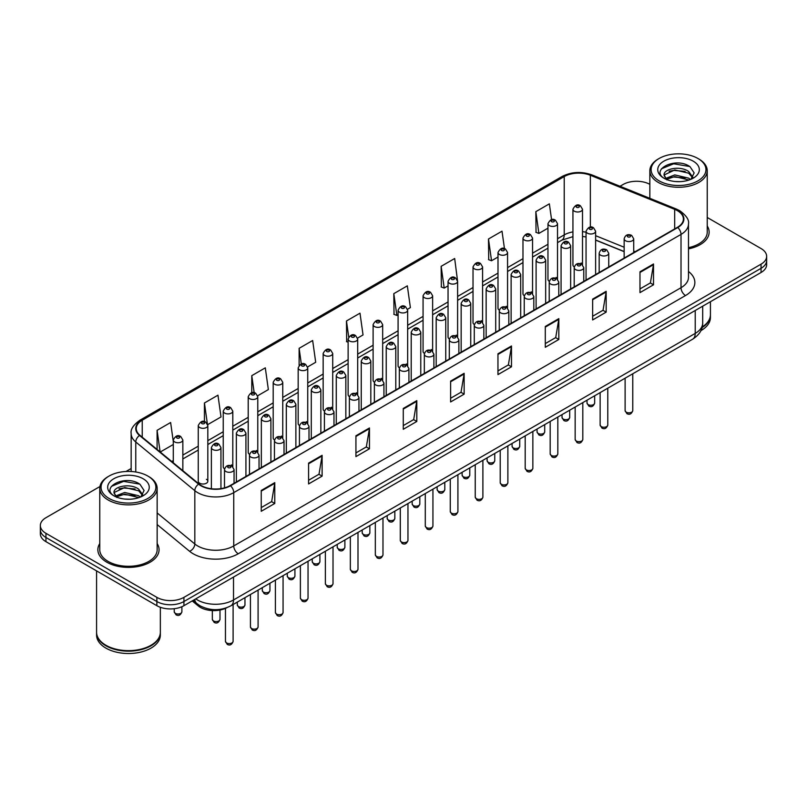<?xml version="1.0" encoding="UTF-8"?>
<svg xmlns="http://www.w3.org/2000/svg" width="807" height="807" viewBox="0 0 807 807"><rect width="100%" height="100%" fill="white"/><g stroke="black" fill="none" stroke-linecap="round" stroke-linejoin="round"><path stroke-width="1.21" d="M556.124 277.416A4.781 2.764 0 0 1 557.516 279.242L557.526 223.66A4.781 2.764 180 0 1 554.57 226.212A4.781 2.764 180 0 1 549.355 225.607A4.781 2.764 180 0 1 547.963 223.66L547.963 279.363A4.781 2.764 0 0 0 549.305 281.29M532.549 293.667L532.549 238.075A4.781 2.764 180 0 1 529.594 240.627A4.781 2.764 180 0 1 524.379 240.032A4.781 2.764 180 0 1 522.976 238.075L522.976 293.788A4.781 2.764 0 0 0 524.328 295.705M506.16 306.257A4.781 2.764 0 0 1 507.563 308.082L507.563 252.5A4.781 2.764 180 0 1 504.617 255.052A4.781 2.764 180 0 1 499.402 254.447A4.781 2.764 180 0 1 498 252.5L498 308.203A4.781 2.764 0 0 0 499.351 310.13M481.184 320.672A4.781 2.764 0 0 1 482.586 322.507L482.586 266.925A4.781 2.764 180 0 1 479.63 269.467A4.781 2.764 180 0 1 474.425 268.872A4.781 2.764 180 0 1 473.023 266.925L473.023 322.629A4.781 2.764 0 0 0 474.365 324.545M456.207 335.097A4.781 2.764 0 0 1 457.599 336.923L457.609 281.34A4.781 2.764 180 0 1 454.654 283.893A4.781 2.764 180 0 1 449.449 283.297A4.781 2.764 180 0 1 448.046 281.34L448.046 337.054A4.781 2.764 0 0 0 449.388 338.97M432.633 351.348L432.633 295.765A4.781 2.764 180 0 1 429.677 298.318A4.781 2.764 180 0 1 424.462 297.712A4.781 2.764 180 0 1 423.07 295.765L423.07 351.469A4.781 2.764 0 0 0 424.411 353.395M406.254 363.937A4.781 2.764 0 0 1 407.646 365.773L407.656 310.181A4.781 2.764 180 0 1 404.7 312.733A4.781 2.764 180 0 1 399.485 312.138A4.781 2.764 180 0 1 398.083 310.181L398.083 365.894A4.781 2.764 0 0 0 399.435 367.81M381.267 378.362A4.781 2.764 0 0 1 382.669 380.188L382.669 324.606A4.781 2.764 180 0 1 379.724 327.158A4.781 2.764 180 0 1 374.509 326.563A4.781 2.764 180 0 1 373.106 324.606L373.106 380.309A4.781 2.764 0 0 0 374.458 382.236M356.291 392.787A4.781 2.764 0 0 1 357.693 394.613L357.693 339.031A4.781 2.764 180 0 1 354.737 341.583A4.781 2.764 180 0 1 349.532 340.978A4.781 2.764 180 0 1 348.13 339.031L348.13 394.734A4.781 2.764 0 0 0 349.471 396.651M332.716 409.038L332.716 353.446A4.781 2.764 180 0 1 329.76 355.998A4.781 2.764 180 0 1 324.555 355.403A4.781 2.764 180 0 1 323.153 353.446L323.153 409.159A4.781 2.764 0 0 0 324.495 411.076M306.337 421.627A4.781 2.764 0 0 1 307.729 423.453L307.739 367.871A4.781 2.764 180 0 1 304.784 370.423A4.781 2.764 180 0 1 299.568 369.818A4.781 2.764 180 0 1 298.176 367.871L298.176 423.574A4.781 2.764 0 0 0 299.518 425.501M281.361 436.042A4.781 2.764 0 0 1 282.753 437.878L282.753 382.296A4.781 2.764 180 0 1 279.807 384.838A4.781 2.764 180 0 1 274.592 384.243A4.781 2.764 180 0 1 273.19 382.296L273.19 437.999A4.781 2.764 0 0 0 274.541 439.916M257.776 452.303L257.776 396.711A4.781 2.764 180 0 1 254.83 399.263A4.781 2.764 180 0 1 249.615 398.668A4.781 2.764 180 0 1 248.213 396.711L248.213 452.424A4.781 2.764 0 0 0 249.565 454.341M231.397 464.893A4.781 2.764 0 0 1 232.799 466.718L232.799 411.136A4.781 2.764 180 0 1 229.844 413.688A4.781 2.764 180 0 1 224.639 413.083A4.781 2.764 180 0 1 223.236 411.136L223.236 466.839A4.781 2.764 0 0 0 224.578 468.766M207.823 481.265L207.823 425.551A4.781 2.764 180 0 1 204.867 428.103A4.781 2.764 180 0 1 199.662 427.508A4.781 2.764 180 0 1 198.26 425.551L198.26 481.265A4.781 2.764 0 0 0 199.662 483.211A4.781 2.764 0 0 0 204.867 483.817A4.781 2.764 0 0 0 207.823 481.265A4.781 2.764 0 0 0 206.421 479.308M582.503 264.827L582.503 209.235A4.781 2.764 180 0 1 579.547 211.787A4.781 2.764 180 0 1 574.342 211.192A4.781 2.764 180 0 1 572.94 209.235L572.94 264.938A4.781 2.764 0 0 0 574.281 266.865M624.154 251.663L595.627 240.123M532.539 293.667A4.781 2.764 0 0 0 531.147 291.831M432.623 351.348A4.781 2.764 0 0 0 431.231 349.522M332.706 409.038A4.781 2.764 0 0 0 331.314 407.202M257.776 452.293A4.781 2.764 0 0 0 256.374 450.467M582.493 264.817A4.781 2.764 0 0 0 581.101 262.991M226.949 607.651A19.126 11.046 180 0 1 198.24 605.906L192.197 600.922M99.765 543.575A30.605 17.673 0 0 0 97.859 549.728A30.605 17.673 0 0 0 106.817 562.217A30.605 17.673 0 0 0 140.176 566.05A30.605 17.673 0 0 0 159.07 549.728A30.605 17.673 0 0 0 157.153 543.575A30.605 17.673 0 0 1 159.07 549.728A30.605 17.673 0 0 1 140.176 566.05A30.605 17.673 0 0 1 106.817 562.217A30.605 17.673 0 0 1 97.859 549.728A30.605 17.673 0 0 1 99.765 543.575M677.406 210.667A20.407 11.782 180 0 1 683.388 219A20.407 11.782 180 0 1 677.406 227.332L230.136 485.562A20.407 11.782 180 0 1 198.996 483.988L139.944 435.296A20.407 11.782 180 0 1 136.252 428.537A20.407 11.782 180 0 1 142.234 420.205L564.224 176.572A20.407 11.782 180 0 1 590.351 175.26L674.682 209.346A20.407 11.782 180 0 1 677.406 210.667M677.769 210.456A20.911 12.075 0 0 0 674.975 209.104L590.643 175.018A20.911 12.075 0 0 0 563.861 176.37L141.871 420.003A20.911 12.075 0 0 0 139.53 435.467L198.572 484.15A20.911 12.075 0 0 0 230.499 485.764L677.769 227.534A20.911 12.075 0 0 0 677.769 210.456M99.927 486.54L45.949 517.711A19.126 11.046 0 0 0 40.35 525.518L40.35 533.851A19.126 11.046 0 0 0 45.949 541.658L156.871 605.694L156.871 601.528A19.126 11.046 0 0 0 183.925 601.528L761.051 268.327A19.126 11.046 0 0 0 766.65 260.52A19.126 11.046 0 0 1 761.051 268.327L183.925 601.528A19.126 11.046 0 0 1 156.871 601.528L45.949 537.492L156.871 601.528L156.871 597.362A19.126 11.046 0 0 0 183.925 597.362L761.051 264.161A19.126 11.046 0 0 0 766.65 256.354A19.126 11.046 0 0 0 761.051 248.546L707.235 217.476M40.35 529.685A19.126 11.046 0 0 0 45.949 537.492A19.126 11.046 0 0 1 40.35 529.685M261.246 490.454L261.246 511.275L274.773 503.467L274.773 482.647L261.246 490.454M261.246 507.583L271.666 501.571L274.723 483.332A5.104 2.946 -120 0 0 274.773 482.647M271.576 501.621L274.773 503.467M308.587 463.117L308.587 483.948L322.114 476.13L322.114 455.309L308.587 463.117M308.587 480.246L319.007 474.234L322.064 456.005A5.104 2.946 -120 0 0 322.114 455.309M318.916 474.284L322.114 476.13M355.927 435.79L355.927 456.611L369.455 448.803L369.455 427.972L355.927 435.79M355.927 452.919L366.348 446.907L369.404 428.668A5.104 2.946 -120 0 0 369.455 427.972M366.257 446.957L369.455 448.803M403.278 408.453L403.278 429.284L416.805 421.466L416.805 400.645L403.278 408.453M403.278 425.582L413.688 419.569L416.745 401.331A5.104 2.946 -120 0 0 416.805 400.645M413.598 419.62L416.805 421.466M639.981 271.788L639.981 292.618L653.509 284.8L653.509 263.98L639.981 271.788M639.981 288.916L650.402 282.904L653.458 264.676A5.104 2.946 -120 0 0 653.509 263.98M650.311 282.954L653.509 284.8M592.641 299.125L592.641 319.945L606.168 312.138L606.168 291.317L592.641 299.125M592.641 316.253L603.061 310.241L606.118 292.003A5.104 2.946 -120 0 0 606.168 291.317M602.97 310.292L606.168 312.138M545.3 326.452L545.3 347.282L558.827 339.475L558.827 318.644L545.3 326.452M545.3 343.58L555.72 337.568L558.777 319.34A5.104 2.946 -120 0 0 558.827 318.644M555.63 337.619L558.827 339.475M497.959 353.789L497.959 374.609L511.487 366.802L511.487 345.981L497.959 353.789M497.959 370.917L508.38 364.905L511.426 346.667A5.104 2.946 -120 0 0 511.487 345.981M508.289 364.956L511.487 366.802M450.619 381.116L450.619 401.947L464.146 394.139L464.146 373.308L450.619 381.116M450.619 398.255L461.039 392.232L464.086 374.004A5.104 2.946 -120 0 0 464.146 373.308M460.948 392.293L464.146 394.139M688.482 248.859A30.605 17.673 0 0 0 709.141 232.144A30.605 17.673 0 0 0 707.235 225.99A30.605 17.673 0 0 1 709.141 232.144A30.605 17.673 0 0 1 688.482 248.859M649.847 184.339A19.126 11.046 0 0 0 623.075 184.51L620.028 186.266M131.158 468.514L126.013 471.48M40.35 525.518A19.126 11.046 0 0 0 45.949 533.326L156.871 597.362M257.665 395.783L268.358 389.599L265.301 367.841L251.784 375.659L251.784 392.727M207.702 424.623L221.017 416.937L217.961 395.178L204.433 402.986L204.433 421.617M173.283 441.449L170.62 422.515L157.093 430.323L157.093 449.438M407.535 309.252L410.39 307.608L407.333 285.849L393.806 293.657L394.028 314.357M457.488 280.412L454.674 258.512L441.147 266.32L441.368 287.02M504.466 248.637L502.015 231.185L488.487 238.993L488.709 259.693M551.574 219.665L549.355 203.848L535.838 211.656L536.05 232.355M307.618 366.943L315.698 362.272L312.652 340.514L299.125 348.321L299.125 365.369M357.572 338.093L363.039 334.935L359.993 313.177L346.465 320.984L346.677 341.684M348.13 342.229L346.465 341.603M346.465 320.984L348.715 337.013M393.806 293.657L396.862 315.416L398.083 314.71M396.862 315.416L393.806 314.276M441.147 266.32L444.203 288.079L448.046 285.86M444.203 288.079L441.147 286.939M488.487 238.993L491.544 260.752L498 257.019M491.544 260.752L488.487 259.612M535.838 211.656L538.884 233.415L547.963 228.179M538.884 233.415L535.838 232.275M299.125 348.321L301.324 363.997M251.784 375.659L254.175 392.727M204.433 402.986L207.349 423.736M160.24 452.031L173.283 444.496M157.093 430.323L160.129 451.94M156.871 605.694A19.126 11.046 0 0 0 183.925 605.694L761.051 272.494A19.126 11.046 0 0 0 766.65 264.686L766.65 256.354M659.148 180.859A27.418 15.827 0 0 0 697.924 180.859A27.418 15.827 0 0 0 697.924 158.475L698.822 158.999A28.689 16.564 0 0 1 707.235 170.711A28.689 16.564 0 0 1 689.521 186.014A28.689 16.564 0 0 1 658.25 182.422A28.689 16.564 0 0 1 649.847 170.711A28.689 16.564 0 0 1 658.25 158.999L659.148 158.475A27.418 15.827 0 0 0 659.148 180.859M688.482 247.678A28.689 16.564 0 0 0 707.235 232.144L707.235 170.711M702.211 326.986A31.887 18.41 0 0 0 710.422 314.659L710.422 301.727M702.05 327.612A31.887 18.41 0 0 0 710.422 315.184A31.887 18.41 0 0 0 710.412 314.922M700.88 330.658A31.887 18.41 0 0 0 710.422 317.524L710.422 315.184M675.056 181.504L679.918 181.646M665.523 178.448L674.803 174.907L688.724 178.165L690.419 179.517M666.38 179.346L674.803 176.562L689.037 180.032M664.121 174.958L666.501 179.457M664.151 175.401C662.597 168.986 680.19 165.173 688.724 171.558L692.87 177.278M664.211 175.805L664.615 174.736L674.803 169.954L688.724 173.202L692.547 177.701M690.903 179.315L694.161 172.92L690.046 166.716C675.459 156.225 649.534 170.045 664.504 178.518L665.24 178.972M693.233 161.178A20.79 12.004 0 0 0 663.838 161.178A20.79 12.004 0 0 0 663.838 178.155A20.79 12.004 0 0 0 693.233 178.155A20.79 12.004 0 0 0 693.233 161.178M666.824 179.88L664.181 175.644M698.822 158.999L697.924 158.475A27.418 15.827 0 0 0 659.148 158.475M661.458 168.794L673.674 163.791L689.763 166.524M669.094 171.235L673.674 170.398L685.163 171.387M669.094 177.843L673.674 177.015L685.163 177.994M109.076 498.444A27.418 15.827 0 0 0 147.852 498.444A27.418 15.827 0 0 0 147.852 476.059L148.75 476.574A28.689 16.564 0 0 1 157.153 488.296A28.689 16.564 0 0 1 139.44 503.598A28.689 16.564 0 0 1 108.178 500.007A28.689 16.564 0 0 1 99.765 488.296A28.689 16.564 0 0 1 108.178 476.574L109.076 476.059A27.418 15.827 0 0 0 109.076 498.444M99.765 488.296L99.765 549.728A28.689 16.564 0 0 0 108.178 561.44A28.689 16.564 0 0 0 139.44 565.031A28.689 16.564 0 0 0 157.153 549.728L157.153 488.296M150.899 645.328A31.564 18.218 0 0 1 150.778 645.388A31.564 18.218 0 0 1 106.141 645.388L105.919 645.257A31.887 18.41 0 0 0 151.01 645.257A31.887 18.41 0 0 0 160.341 632.244L160.341 607.278M96.588 632.506A31.887 18.41 0 0 0 96.578 632.769A31.887 18.41 0 0 0 105.919 645.782A31.887 18.41 0 0 0 140.66 649.776A31.887 18.41 0 0 0 160.341 632.769A31.887 18.41 0 0 0 160.341 632.506M96.578 632.769L96.578 635.109A31.887 18.41 0 0 0 105.919 648.122A31.887 18.41 0 0 0 140.66 652.117A31.887 18.41 0 0 0 160.341 635.109L160.341 632.769M124.984 499.079L129.836 499.23M115.451 496.033L124.732 492.492L138.653 495.75L140.347 497.102M116.299 496.92L124.732 494.146L138.965 497.606M114.049 492.542L116.43 497.041M114.08 492.986C112.526 486.571 130.119 482.757 138.653 489.133L142.799 494.852M114.14 493.39L114.544 492.31L124.732 487.529L138.653 490.787L142.466 495.286M140.832 496.9L144.09 490.505L139.974 484.291C125.388 473.81 99.463 487.63 114.433 496.093L115.169 496.547M143.162 478.763A20.79 12.004 0 0 0 113.767 478.763A20.79 12.004 0 0 0 113.767 495.74A20.79 12.004 0 0 0 143.162 495.74A20.79 12.004 0 0 0 143.162 478.763M116.753 497.465L114.11 493.228M96.578 570.882L96.578 632.244A31.887 18.41 0 0 0 105.919 645.257L106.141 645.388M148.75 476.574L147.852 476.059A27.418 15.827 0 0 0 109.076 476.059M111.386 486.379L123.602 481.365L139.692 484.109M119.012 488.81L123.602 487.983L135.082 488.961M119.012 495.427L123.602 494.59L135.082 495.579M198.24 604.625L198.24 605.906M688.482 271.475A31.887 18.41 180 0 1 685.526 295.533L238.257 553.763A6.375 3.682 60 0 1 233.748 545.946L681.017 287.716A25.501 14.728 0 0 0 688.482 277.305L688.482 223.993A25.501 14.728 180 0 1 681.017 234.403A6.375 3.682 -120 0 0 677.769 227.534M238.257 553.763A31.887 18.41 180 0 1 193.166 553.763A31.887 18.41 180 0 1 189.595 551.302L157.153 524.56M198.572 484.15A6.375 4.267 129.5 0 0 194.82 490.676L194.82 543.989A25.501 14.728 0 0 0 197.675 545.946A25.501 14.728 0 0 0 233.748 545.946L233.748 492.633A25.501 14.728 180 0 1 194.82 490.676L135.768 441.984A25.501 14.728 180 0 1 131.158 433.541L131.158 471.5M688.482 223.993C689.339 220.008 686.404 215.57 679.696 210.667L676.347 209.033A6.375 2.986 112 0 0 674.975 209.104M676.347 209.033L592.015 174.948C581.454 171.205 571.427 171.75 561.934 176.572A6.375 3.682 60 0 1 563.861 176.37M141.871 420.003A6.375 3.682 -120 0 0 139.944 420.205C133.326 424.966 130.391 429.405 131.158 433.541M139.53 435.467A6.375 4.267 129.5 0 0 135.768 441.984L135.768 471.994M592.015 174.948A6.375 2.986 112 0 0 590.643 175.018M230.499 485.764A6.375 3.682 60 0 1 233.748 492.633L681.017 234.403L681.017 287.716A6.375 3.682 60 0 0 685.526 295.533M183.925 597.362L183.925 605.694M761.051 264.161L761.051 272.494M45.949 533.326L45.949 541.658M157.153 512.929L194.82 543.989A6.375 4.267 -50.5 0 1 189.595 551.302M142.234 420.205L142.234 437.182M674.682 209.346L674.682 228.895M590.351 175.26L590.351 227.14M635.2 251.693L633.717 251.098M624.154 247.235L595.627 235.694M586.053 232.245A20.407 11.782 0 0 0 582.503 231.649M572.94 231.912A20.407 11.782 0 0 0 564.224 234.887L557.526 238.751M564.224 176.572L564.224 234.887A11.48 6.627 60 0 1 561.843 240.143L557.526 242.635M547.963 244.279L532.549 253.176M522.976 258.694L507.563 267.601M498 273.119L482.586 282.016M473.023 287.544L457.609 296.441M448.046 301.959L432.633 310.856M423.07 316.384L407.656 325.282M398.083 330.799L382.669 339.707M373.106 345.225L357.693 354.122M348.13 359.65L332.716 368.547M323.153 374.065L307.739 382.972M298.176 388.49L282.753 397.387M273.19 402.915L257.776 411.812M248.213 417.33L232.799 426.227M223.236 431.755L207.823 440.652M198.26 446.17L182.846 455.077M173.283 460.595L171.72 461.493M450.619 381.782L464.086 374.004M497.959 354.444L511.426 346.667M545.3 327.117L558.777 319.34M592.641 299.78L606.118 292.003M639.981 272.453L653.458 264.676M403.278 409.109L416.745 401.331M355.927 436.446L369.404 428.668M308.587 463.783L322.064 456.005M261.246 491.11L274.723 483.332M195.738 598.875A25.501 14.728 0 0 0 197.453 599.964A25.501 14.728 0 0 0 233.516 599.964L695.22 333.402A25.501 14.728 0 0 0 702.685 322.992C702.877 329.327 699.508 334.744 692.577 339.243L230.873 605.805A12.751 7.364 60 0 0 233.516 599.964L233.516 577.055M695.22 310.493L695.22 333.402A12.751 7.364 60 0 1 692.577 339.243M194.699 599.47A12.751 8.534 129.5 0 0 196.928 603.616L193.055 600.418M632.769 410.612C631.508 414.062 629.551 415.06 626.898 413.638L625.112 410.612A3.823 2.209 0 0 0 626.232 412.175A3.823 2.209 0 0 0 630.408 412.659A3.823 2.209 0 0 0 632.769 410.612L632.769 373.772M625.556 240.758A4.781 2.764 180 0 1 624.154 238.811C625.375 234.887 627.876 233.748 631.659 235.392L633.717 238.811A4.781 2.764 180 0 1 630.771 241.354A4.781 2.764 180 0 1 625.556 240.758M630.065 235.553A1.594 0.918 0 0 0 627.816 235.553A1.594 0.918 0 0 0 627.816 236.855A1.594 0.918 0 0 0 630.065 236.855A1.594 0.918 0 0 0 630.065 235.553M588.132 404.6A3.823 2.209 0 0 0 592.308 405.084A3.823 2.209 0 0 0 594.668 403.036C593.407 406.486 591.45 407.485 588.797 406.062L587.012 403.036A3.823 2.209 0 0 0 588.132 404.6M595.627 274.541L595.627 231.236A4.781 2.764 180 0 1 592.671 233.778A4.781 2.764 180 0 1 587.456 233.183A4.781 2.764 180 0 1 586.053 231.236L586.053 280.069M589.715 229.279A1.594 0.918 0 0 0 591.965 229.279A1.594 0.918 0 0 0 591.965 227.978A1.594 0.918 0 0 0 589.715 227.978A1.594 0.918 0 0 0 589.715 229.279M576.591 207.288A1.594 0.918 0 0 0 578.851 207.288A1.594 0.918 0 0 0 578.851 205.977A1.594 0.918 0 0 0 576.591 205.977A1.594 0.918 0 0 0 576.591 207.288M607.782 425.037C606.531 428.477 604.574 429.485 601.911 428.063L600.136 425.037A3.823 2.209 0 0 0 601.255 426.6A3.823 2.209 0 0 0 605.421 427.074A3.823 2.209 0 0 0 607.782 425.037L607.782 388.197M600.579 255.183A4.781 2.764 180 0 1 599.177 253.227C600.398 249.302 602.9 248.163 606.682 249.817L608.74 253.227A4.781 2.764 180 0 1 605.795 255.779A4.781 2.764 180 0 1 600.579 255.183M605.089 249.978A1.594 0.918 0 0 0 602.829 249.978A1.594 0.918 0 0 0 602.829 251.28A1.594 0.918 0 0 0 605.089 251.28A1.594 0.918 0 0 0 605.089 249.978M582.805 439.462C581.544 442.902 579.587 443.911 576.934 442.478L575.159 439.462A3.823 2.209 0 0 0 576.279 441.015A3.823 2.209 0 0 0 580.445 441.5A3.823 2.209 0 0 0 582.805 439.462L582.805 402.622M575.603 269.599A4.781 2.764 180 0 1 574.201 267.652C575.421 263.728 577.923 262.588 581.706 264.242L583.764 267.652A4.781 2.764 180 0 1 580.808 270.204A4.781 2.764 180 0 1 575.603 269.599M580.112 264.393A1.594 0.918 0 0 0 577.852 264.393A1.594 0.918 0 0 0 577.852 265.695A1.594 0.918 0 0 0 580.112 265.695A1.594 0.918 0 0 0 580.112 264.393M557.829 453.877C556.568 457.317 554.611 458.326 551.958 456.903L550.182 453.877A3.823 2.209 0 0 0 551.302 455.441A3.823 2.209 0 0 0 555.468 455.925A3.823 2.209 0 0 0 557.829 453.877L557.829 417.037M550.626 284.024A4.781 2.764 180 0 1 549.224 282.067C550.445 278.143 552.946 277.013 556.729 278.657L558.787 282.067A4.781 2.764 180 0 1 555.831 284.619A4.781 2.764 180 0 1 550.626 284.024M555.135 278.818A1.594 0.918 0 0 0 552.876 278.818A1.594 0.918 0 0 0 552.876 280.12A1.594 0.918 0 0 0 555.135 280.12A1.594 0.918 0 0 0 555.135 278.818M532.852 468.302C531.591 471.742 529.634 472.751 526.981 471.318L525.196 468.302A3.823 2.209 0 0 0 526.315 469.866A3.823 2.209 0 0 0 530.492 470.34A3.823 2.209 0 0 0 532.852 468.302L532.852 431.463M525.639 298.449A4.781 2.764 180 0 1 524.247 296.492C525.468 292.568 527.97 291.428 531.742 293.082L533.81 296.492A4.781 2.764 180 0 1 530.855 299.044A4.781 2.764 180 0 1 525.639 298.449M530.149 293.234A1.594 0.918 0 0 0 527.899 293.234A1.594 0.918 0 0 0 527.899 294.535A1.594 0.918 0 0 0 530.149 294.535A1.594 0.918 0 0 0 530.149 293.234M563.155 419.025A3.823 2.209 0 0 0 567.321 419.499A3.823 2.209 0 0 0 569.692 417.461C568.431 420.901 566.474 421.91 563.821 420.487L562.035 417.461A3.823 2.209 0 0 0 563.155 419.025M570.64 288.967L570.64 245.651A4.781 2.764 180 0 1 567.694 248.203A4.781 2.764 180 0 1 562.479 247.608A4.781 2.764 180 0 1 561.077 245.651L561.077 294.484M564.739 243.704A1.594 0.918 0 0 0 566.988 243.704A1.594 0.918 0 0 0 566.988 242.403A1.594 0.918 0 0 0 564.739 242.403A1.594 0.918 0 0 0 564.739 243.704M538.178 433.45A3.823 2.209 0 0 0 542.344 433.924A3.823 2.209 0 0 0 544.705 431.886C543.444 435.326 541.497 436.335 538.834 434.902L537.058 431.886A3.823 2.209 0 0 0 538.178 433.45M545.663 303.392L545.663 260.076A4.781 2.764 180 0 1 542.718 262.628A4.781 2.764 180 0 1 537.502 262.023A4.781 2.764 180 0 1 536.1 260.076L536.1 308.91M539.752 258.119A1.594 0.918 0 0 0 542.011 258.119A1.594 0.918 0 0 0 542.011 256.818A1.594 0.918 0 0 0 539.752 256.818A1.594 0.918 0 0 0 539.752 258.119M513.202 447.865A3.823 2.209 0 0 0 517.368 448.349A3.823 2.209 0 0 0 519.728 446.301C518.467 449.741 516.51 450.75 513.857 449.328L512.082 446.301A3.823 2.209 0 0 0 513.202 447.865M520.686 317.807L520.686 274.491A4.781 2.764 180 0 1 517.731 277.043A4.781 2.764 180 0 1 512.526 276.448A4.781 2.764 180 0 1 511.124 274.491L511.124 323.335M514.775 272.544A1.594 0.918 0 0 0 517.035 272.544A1.594 0.918 0 0 0 517.035 271.243A1.594 0.918 0 0 0 514.775 271.243A1.594 0.918 0 0 0 514.775 272.544M507.875 482.727C506.614 486.167 504.657 487.166 502.004 485.743L500.219 482.727A3.823 2.209 0 0 0 501.339 484.281A3.823 2.209 0 0 0 505.515 484.765A3.823 2.209 0 0 0 507.875 482.727L507.875 445.888M500.663 312.864A4.781 2.764 180 0 1 499.261 310.917C500.481 306.993 502.983 305.853 506.766 307.497L508.824 310.917A4.781 2.764 180 0 1 505.878 313.469A4.781 2.764 180 0 1 500.663 312.864M505.172 307.659A1.594 0.918 0 0 0 502.922 307.659A1.594 0.918 0 0 0 502.922 308.96A1.594 0.918 0 0 0 505.172 308.96A1.594 0.918 0 0 0 505.172 307.659M482.889 497.142C481.638 500.582 479.681 501.591 477.018 500.169L475.242 497.142A3.823 2.209 0 0 0 476.362 498.706A3.823 2.209 0 0 0 480.528 499.18A3.823 2.209 0 0 0 482.889 497.142L482.889 460.303M475.686 327.289A4.781 2.764 180 0 1 474.284 325.332C475.505 321.408 478.006 320.278 481.789 321.922L483.847 325.332A4.781 2.764 180 0 1 480.901 327.884A4.781 2.764 180 0 1 475.686 327.289M480.195 322.084A1.594 0.918 0 0 0 477.936 322.084A1.594 0.918 0 0 0 477.936 323.385A1.594 0.918 0 0 0 480.195 323.385A1.594 0.918 0 0 0 480.195 322.084M457.912 511.567C456.651 515.007 454.694 516.016 452.041 514.584L450.266 511.567A3.823 2.209 0 0 0 451.385 513.131A3.823 2.209 0 0 0 455.552 513.605A3.823 2.209 0 0 0 457.912 511.567L457.912 474.728M450.71 341.704A4.781 2.764 180 0 1 449.307 339.757C450.528 335.833 453.03 334.693 456.812 336.348L458.87 339.757A4.781 2.764 180 0 1 455.915 342.309A4.781 2.764 180 0 1 450.71 341.704M455.219 336.499A1.594 0.918 0 0 0 452.959 336.499A1.594 0.918 0 0 0 452.959 337.8A1.594 0.918 0 0 0 455.219 337.8A1.594 0.918 0 0 0 455.219 336.499M488.225 462.29A3.823 2.209 0 0 0 492.391 462.764A3.823 2.209 0 0 0 494.752 460.726C493.491 464.166 491.534 465.175 488.881 463.743L487.095 460.726A3.823 2.209 0 0 0 488.225 462.29M495.71 332.232L495.71 288.916A4.781 2.764 180 0 1 492.754 291.468A4.781 2.764 180 0 1 487.539 290.873A4.781 2.764 180 0 1 486.147 288.916L486.147 337.75M489.799 286.969A1.594 0.918 0 0 0 492.048 286.969A1.594 0.918 0 0 0 492.048 285.668A1.594 0.918 0 0 0 489.799 285.668A1.594 0.918 0 0 0 489.799 286.969M463.238 476.705A3.823 2.209 0 0 0 467.414 477.189A3.823 2.209 0 0 0 469.775 475.152C468.514 478.591 466.557 479.6 463.904 478.168L462.118 475.152A3.823 2.209 0 0 0 463.238 476.705M470.733 346.657L470.733 303.341A4.781 2.764 180 0 1 467.778 305.893A4.781 2.764 180 0 1 462.562 305.288A4.781 2.764 180 0 1 461.16 303.341L461.16 352.175M464.822 301.384A1.594 0.918 0 0 0 467.071 301.384A1.594 0.918 0 0 0 467.071 300.083A1.594 0.918 0 0 0 464.822 300.083A1.594 0.918 0 0 0 464.822 301.384M438.262 491.13A3.823 2.209 0 0 0 442.428 491.614A3.823 2.209 0 0 0 444.798 489.567C443.537 493.006 441.58 494.015 438.927 492.593L437.142 489.567A3.823 2.209 0 0 0 438.262 491.13M445.746 361.072L445.746 317.756A4.781 2.764 180 0 1 442.801 320.308A4.781 2.764 180 0 1 437.586 319.713A4.781 2.764 180 0 1 436.183 317.756L436.183 366.6M439.845 315.809A1.594 0.918 0 0 0 442.095 315.809A1.594 0.918 0 0 0 442.095 314.508A1.594 0.918 0 0 0 439.845 314.508A1.594 0.918 0 0 0 439.845 315.809M432.935 525.982C431.674 529.432 429.717 530.431 427.064 529.009L425.289 525.982A3.823 2.209 0 0 0 426.409 527.546A3.823 2.209 0 0 0 430.575 528.03A3.823 2.209 0 0 0 432.935 525.982L432.935 489.143M425.733 356.129A4.781 2.764 180 0 1 424.331 354.182C425.551 350.258 428.053 349.118 431.836 350.763L433.894 354.182A4.781 2.764 180 0 1 430.938 356.724A4.781 2.764 180 0 1 425.733 356.129M430.242 350.924A1.594 0.918 0 0 0 427.982 350.924A1.594 0.918 0 0 0 427.982 352.225A1.594 0.918 0 0 0 430.242 352.225A1.594 0.918 0 0 0 430.242 350.924M407.959 540.408C406.698 543.847 404.741 544.856 402.088 543.434L400.302 540.408A3.823 2.209 0 0 0 401.422 541.971A3.823 2.209 0 0 0 405.598 542.445A3.823 2.209 0 0 0 407.959 540.408L407.959 503.568M400.746 370.554A4.781 2.764 180 0 1 399.344 368.597C400.575 364.673 403.076 363.533 406.849 365.188L408.917 368.597A4.781 2.764 180 0 1 405.961 371.149A4.781 2.764 180 0 1 400.746 370.554M405.255 365.349A1.594 0.918 0 0 0 403.006 365.349A1.594 0.918 0 0 0 403.006 366.65A1.594 0.918 0 0 0 405.255 366.65A1.594 0.918 0 0 0 405.255 365.349M382.982 554.833C381.721 558.273 379.764 559.281 377.111 557.849L375.326 554.833A3.823 2.209 0 0 0 376.445 556.386A3.823 2.209 0 0 0 380.622 556.87A3.823 2.209 0 0 0 382.982 554.833L382.982 517.993M375.769 384.969A4.781 2.764 180 0 1 374.367 383.022C375.588 379.098 378.09 377.958 381.872 379.613L383.93 383.022A4.781 2.764 180 0 1 380.985 385.575A4.781 2.764 180 0 1 375.769 384.969M380.279 379.764A1.594 0.918 0 0 0 378.029 379.764A1.594 0.918 0 0 0 378.029 381.065A1.594 0.918 0 0 0 380.279 381.065A1.594 0.918 0 0 0 380.279 379.764M357.995 569.248C356.744 572.688 354.787 573.696 352.124 572.274L350.349 569.248A3.823 2.209 0 0 0 351.469 570.811A3.823 2.209 0 0 0 355.635 571.295A3.823 2.209 0 0 0 357.995 569.248L357.995 532.408M350.793 399.394A4.781 2.764 180 0 1 349.391 397.437C350.611 393.513 353.113 392.384 356.896 394.028L358.954 397.437A4.781 2.764 180 0 1 356.008 399.99A4.781 2.764 180 0 1 350.793 399.394M355.302 394.189A1.594 0.918 0 0 0 353.042 394.189A1.594 0.918 0 0 0 353.042 395.491A1.594 0.918 0 0 0 355.302 395.491A1.594 0.918 0 0 0 355.302 394.189M333.019 583.673C331.758 587.113 329.801 588.121 327.148 586.689L325.372 583.673A3.823 2.209 0 0 0 326.492 585.236A3.823 2.209 0 0 0 330.658 585.711A3.823 2.209 0 0 0 333.019 583.673L333.019 546.833M325.816 413.82A4.781 2.764 180 0 1 324.414 411.863C325.635 407.938 328.136 406.799 331.919 408.453L333.977 411.863A4.781 2.764 180 0 1 331.021 414.415A4.781 2.764 180 0 1 325.816 413.82M330.325 408.604A1.594 0.918 0 0 0 328.066 408.604A1.594 0.918 0 0 0 328.066 409.906A1.594 0.918 0 0 0 330.325 409.906A1.594 0.918 0 0 0 330.325 408.604M413.285 505.555A3.823 2.209 0 0 0 417.451 506.029A3.823 2.209 0 0 0 419.811 503.992C418.551 507.432 416.594 508.44 413.941 507.008L412.165 503.992A3.823 2.209 0 0 0 413.285 505.555M420.77 375.497L420.77 332.181A4.781 2.764 180 0 1 417.824 334.734A4.781 2.764 180 0 1 412.609 334.138A4.781 2.764 180 0 1 411.207 332.181L411.207 381.015M414.859 330.224A1.594 0.918 0 0 0 417.118 330.224A1.594 0.918 0 0 0 417.118 328.923A1.594 0.918 0 0 0 414.859 328.923A1.594 0.918 0 0 0 414.859 330.224M388.308 519.97A3.823 2.209 0 0 0 392.474 520.454A3.823 2.209 0 0 0 394.835 518.407C393.574 521.857 391.617 522.855 388.964 521.433L387.189 518.407A3.823 2.209 0 0 0 388.308 519.97M395.793 389.912L395.793 346.607A4.781 2.764 180 0 1 392.838 349.149A4.781 2.764 180 0 1 387.632 348.553A4.781 2.764 180 0 1 386.23 346.607L386.23 395.44M389.882 344.65A1.594 0.918 0 0 0 392.141 344.65A1.594 0.918 0 0 0 392.141 343.348A1.594 0.918 0 0 0 389.882 343.348A1.594 0.918 0 0 0 389.882 344.65M363.332 534.395A3.823 2.209 0 0 0 367.498 534.87A3.823 2.209 0 0 0 369.858 532.832C368.597 536.272 366.64 537.28 363.987 535.858L362.202 532.832A3.823 2.209 0 0 0 363.332 534.395M370.817 404.337L370.817 361.022A4.781 2.764 180 0 1 367.861 363.574A4.781 2.764 180 0 1 362.646 362.979A4.781 2.764 180 0 1 361.254 361.022L361.254 409.855M364.905 359.075A1.594 0.918 0 0 0 367.155 359.075A1.594 0.918 0 0 0 367.155 357.773A1.594 0.918 0 0 0 364.905 357.773A1.594 0.918 0 0 0 364.905 359.075M338.345 548.821A3.823 2.209 0 0 0 342.521 549.295A3.823 2.209 0 0 0 344.882 547.257C343.621 550.697 341.664 551.706 339.011 550.273L337.225 547.257A3.823 2.209 0 0 0 338.345 548.821M345.84 418.762L345.84 375.447A4.781 2.764 180 0 1 342.884 377.999A4.781 2.764 180 0 1 337.669 377.394A4.781 2.764 180 0 1 336.267 375.447L336.267 424.28M339.929 373.49A1.594 0.918 0 0 0 342.178 373.49A1.594 0.918 0 0 0 342.178 372.188A1.594 0.918 0 0 0 339.929 372.188A1.594 0.918 0 0 0 339.929 373.49M313.368 563.236A3.823 2.209 0 0 0 317.534 563.72A3.823 2.209 0 0 0 319.905 561.672C318.644 565.112 316.687 566.121 314.034 564.698L312.248 561.672A3.823 2.209 0 0 0 313.368 563.236M320.853 433.177L320.853 389.862A4.781 2.764 180 0 1 317.908 392.414A4.781 2.764 180 0 1 312.692 391.819A4.781 2.764 180 0 1 311.29 389.862L311.29 438.705M314.952 387.915A1.594 0.918 0 0 0 317.201 387.915A1.594 0.918 0 0 0 317.201 386.614A1.594 0.918 0 0 0 314.952 386.614A1.594 0.918 0 0 0 314.952 387.915M308.042 598.098C306.781 601.538 304.824 602.536 302.171 601.114L300.386 598.098A3.823 2.209 0 0 0 301.515 599.651A3.823 2.209 0 0 0 305.682 600.136A3.823 2.209 0 0 0 308.042 598.098L308.042 561.258M300.84 428.235A4.781 2.764 180 0 1 299.437 426.288C300.658 422.364 303.16 421.224 306.942 422.868L309 426.288A4.781 2.764 180 0 1 306.045 428.84A4.781 2.764 180 0 1 300.84 428.235M305.349 423.029A1.594 0.918 0 0 0 303.089 423.029A1.594 0.918 0 0 0 303.089 424.331A1.594 0.918 0 0 0 305.349 424.331A1.594 0.918 0 0 0 305.349 423.029M283.065 612.513C281.804 615.953 279.847 616.962 277.194 615.539L275.409 612.513A3.823 2.209 0 0 0 276.529 614.077A3.823 2.209 0 0 0 280.705 614.551A3.823 2.209 0 0 0 283.065 612.513L283.065 575.673M275.853 442.66A4.781 2.764 180 0 1 274.451 440.703C275.681 436.779 278.183 435.649 281.956 437.293L284.024 440.703A4.781 2.764 180 0 1 281.068 443.255A4.781 2.764 180 0 1 275.853 442.66M280.362 437.455A1.594 0.918 0 0 0 278.112 437.455A1.594 0.918 0 0 0 278.112 438.756A1.594 0.918 0 0 0 280.362 438.756A1.594 0.918 0 0 0 280.362 437.455M258.089 626.938C256.828 630.378 254.871 631.387 252.218 629.954L250.432 626.938A3.823 2.209 0 0 0 251.552 628.502A3.823 2.209 0 0 0 255.718 628.976A3.823 2.209 0 0 0 258.089 626.938L258.089 590.099M250.876 457.075A4.781 2.764 180 0 1 249.474 455.128C250.695 451.204 253.196 450.064 256.979 451.718L259.037 455.128A4.781 2.764 180 0 1 256.091 457.68A4.781 2.764 180 0 1 250.876 457.075M255.385 451.87A1.594 0.918 0 0 0 253.136 451.87A1.594 0.918 0 0 0 253.136 453.171A1.594 0.918 0 0 0 255.385 453.171A1.594 0.918 0 0 0 255.385 451.87M233.102 641.353C231.851 644.793 229.894 645.802 227.231 644.379L225.456 641.353A3.823 2.209 0 0 0 226.575 642.917A3.823 2.209 0 0 0 230.741 643.401A3.823 2.209 0 0 0 233.102 641.353L233.102 604.514M225.899 471.5A4.781 2.764 180 0 1 224.497 469.553C225.718 465.629 228.22 464.489 232.002 466.133L234.06 469.553A4.781 2.764 180 0 1 231.115 472.095A4.781 2.764 180 0 1 225.899 471.5M230.409 466.295A1.594 0.918 0 0 0 228.149 466.295A1.594 0.918 0 0 0 228.149 467.596A1.594 0.918 0 0 0 230.409 467.596A1.594 0.918 0 0 0 230.409 466.295M288.392 577.661A3.823 2.209 0 0 0 292.558 578.135A3.823 2.209 0 0 0 294.918 576.097C293.657 579.537 291.7 580.546 289.047 579.113L287.272 576.097A3.823 2.209 0 0 0 288.392 577.661M295.876 447.603L295.876 404.287A4.781 2.764 180 0 1 292.931 406.839A4.781 2.764 180 0 1 287.716 406.244A4.781 2.764 180 0 1 286.314 404.287L286.314 453.12M289.965 402.34A1.594 0.918 0 0 0 292.225 402.34A1.594 0.918 0 0 0 292.225 401.039A1.594 0.918 0 0 0 289.965 401.039A1.594 0.918 0 0 0 289.965 402.34M263.415 592.076A3.823 2.209 0 0 0 267.581 592.56A3.823 2.209 0 0 0 269.942 590.522C268.681 593.962 266.724 594.971 264.071 593.538L262.295 590.522A3.823 2.209 0 0 0 263.415 592.076M270.9 462.028L270.9 418.712A4.781 2.764 180 0 1 267.944 421.264A4.781 2.764 180 0 1 262.739 420.659A4.781 2.764 180 0 1 261.337 418.712L261.337 467.546M264.989 416.755A1.594 0.918 0 0 0 267.248 416.755A1.594 0.918 0 0 0 267.248 415.454A1.594 0.918 0 0 0 264.989 415.454A1.594 0.918 0 0 0 264.989 416.755M238.428 606.501A3.823 2.209 0 0 0 242.604 606.975A3.823 2.209 0 0 0 244.965 604.937C243.704 608.377 241.747 609.386 239.094 607.964L237.308 604.937A3.823 2.209 0 0 0 238.428 606.501M245.923 476.443L245.923 433.127A4.781 2.764 180 0 1 242.968 435.679A4.781 2.764 180 0 1 237.752 435.084A4.781 2.764 180 0 1 236.36 433.127L236.36 481.971M240.012 431.18A1.594 0.918 0 0 0 242.261 431.18A1.594 0.918 0 0 0 242.261 429.879A1.594 0.918 0 0 0 240.012 429.879A1.594 0.918 0 0 0 240.012 431.18M213.452 620.926A3.823 2.209 0 0 0 217.628 621.4A3.823 2.209 0 0 0 219.988 619.362C218.727 622.802 216.77 623.811 214.117 622.379L212.332 619.362A3.823 2.209 0 0 0 213.452 620.926M220.947 488.618L220.947 447.552A4.781 2.764 180 0 1 217.991 450.104A4.781 2.764 180 0 1 212.776 449.509A4.781 2.764 180 0 1 211.373 447.552L211.373 488.739M215.035 445.595A1.594 0.918 0 0 0 217.285 445.595A1.594 0.918 0 0 0 217.285 444.294A1.594 0.918 0 0 0 215.035 444.294A1.594 0.918 0 0 0 215.035 445.595M551.615 221.703A1.594 0.918 0 0 0 553.864 221.703A1.594 0.918 0 0 0 553.864 220.402A1.594 0.918 0 0 0 551.615 220.402A1.594 0.918 0 0 0 551.615 221.703M526.638 236.128A1.594 0.918 0 0 0 528.888 236.128A1.594 0.918 0 0 0 528.888 234.827A1.594 0.918 0 0 0 526.638 234.827A1.594 0.918 0 0 0 526.638 236.128M501.651 250.543A1.594 0.918 0 0 0 503.911 250.543A1.594 0.918 0 0 0 503.911 249.242A1.594 0.918 0 0 0 501.651 249.242A1.594 0.918 0 0 0 501.651 250.543M476.675 264.968A1.594 0.918 0 0 0 478.934 264.968A1.594 0.918 0 0 0 478.934 263.667A1.594 0.918 0 0 0 476.675 263.667A1.594 0.918 0 0 0 476.675 264.968M451.698 279.393A1.594 0.918 0 0 0 453.958 279.393A1.594 0.918 0 0 0 453.958 278.092A1.594 0.918 0 0 0 451.698 278.092A1.594 0.918 0 0 0 451.698 279.393M426.721 293.809A1.594 0.918 0 0 0 428.971 293.809A1.594 0.918 0 0 0 428.971 292.507A1.594 0.918 0 0 0 426.721 292.507A1.594 0.918 0 0 0 426.721 293.809M401.745 308.234A1.594 0.918 0 0 0 403.994 308.234A1.594 0.918 0 0 0 403.994 306.932A1.594 0.918 0 0 0 401.745 306.932A1.594 0.918 0 0 0 401.745 308.234M376.758 322.649A1.594 0.918 0 0 0 379.018 322.649A1.594 0.918 0 0 0 379.018 321.347A1.594 0.918 0 0 0 376.758 321.347A1.594 0.918 0 0 0 376.758 322.649M351.781 337.074A1.594 0.918 0 0 0 354.041 337.074A1.594 0.918 0 0 0 354.041 335.773A1.594 0.918 0 0 0 351.781 335.773A1.594 0.918 0 0 0 351.781 337.074M326.805 351.499A1.594 0.918 0 0 0 329.064 351.499A1.594 0.918 0 0 0 329.064 350.198A1.594 0.918 0 0 0 326.805 350.198A1.594 0.918 0 0 0 326.805 351.499M301.828 365.914A1.594 0.918 0 0 0 304.078 365.914A1.594 0.918 0 0 0 304.078 364.613A1.594 0.918 0 0 0 301.828 364.613A1.594 0.918 0 0 0 301.828 365.914M276.851 380.339A1.594 0.918 0 0 0 279.101 380.339A1.594 0.918 0 0 0 279.101 379.038A1.594 0.918 0 0 0 276.851 379.038A1.594 0.918 0 0 0 276.851 380.339M251.865 394.764A1.594 0.918 0 0 0 254.124 394.764A1.594 0.918 0 0 0 254.124 393.463A1.594 0.918 0 0 0 251.865 393.463A1.594 0.918 0 0 0 251.865 394.764M226.888 409.179A1.594 0.918 0 0 0 229.148 409.179A1.594 0.918 0 0 0 229.148 407.878A1.594 0.918 0 0 0 226.888 407.878A1.594 0.918 0 0 0 226.888 409.179M201.911 423.604A1.594 0.918 0 0 0 204.171 423.604A1.594 0.918 0 0 0 204.171 422.303A1.594 0.918 0 0 0 201.911 422.303A1.594 0.918 0 0 0 201.911 423.604M175.351 613.35A3.823 2.209 0 0 0 179.527 613.824A3.823 2.209 0 0 0 181.888 611.787C180.627 615.227 178.67 616.235 176.017 614.803L174.231 611.787A3.823 2.209 0 0 0 175.351 613.35M182.846 470.663L182.846 439.976A4.781 2.764 180 0 1 179.89 442.529A4.781 2.764 180 0 1 174.675 441.933A4.781 2.764 180 0 1 173.283 439.976L173.283 462.784M176.935 438.019A1.594 0.918 0 0 0 179.184 438.019A1.594 0.918 0 0 0 179.184 436.718A1.594 0.918 0 0 0 176.935 436.718A1.594 0.918 0 0 0 176.935 438.019M561.934 176.572L139.944 420.205M586.053 236.935L582.503 236.461M572.94 236.663L561.843 240.143M547.963 248.163L532.549 257.06M522.976 262.578L507.563 271.475M498 277.003L482.586 285.9M473.023 291.418L457.609 300.325M448.046 305.843L432.633 314.74M423.07 320.268L407.656 329.165M398.083 334.683L382.669 343.58M373.106 349.108L357.693 358.005M348.13 363.533L332.716 372.43M323.153 377.948L307.739 386.846M298.176 392.373L282.753 401.271M273.19 406.789L257.776 415.696M248.213 421.214L232.799 430.111M223.236 435.639L207.823 444.536M198.26 450.054L182.846 458.951M624.154 251.522L595.627 239.992M230.873 605.805C220.614 610.96 210.355 610.96 200.086 605.805L196.928 603.616M702.685 322.992L702.685 306.186M625.112 410.612L625.112 378.19M624.154 258.069L624.154 238.811M633.717 252.551L633.717 238.811M594.668 403.036L594.668 395.773M595.627 231.236L593.559 227.816C590.785 225.819 588.283 226.959 586.053 231.236M587.012 403.036L587.012 400.191M582.503 209.235L580.445 205.825C577.671 203.818 575.169 204.958 572.94 209.235M600.136 425.037L600.136 392.616M599.177 272.494L599.177 253.227M608.74 266.976L608.74 253.227M575.159 439.462L575.159 407.041M574.201 286.919L574.201 267.652M583.764 281.391L583.764 267.652M550.182 453.877L550.182 421.456M549.224 301.334L549.224 282.067M558.787 295.816L558.787 282.067M525.196 468.302L525.196 435.881M524.247 315.759L524.247 296.492M533.81 310.231L533.81 296.492M569.692 417.461L569.692 410.198M570.64 245.651L568.582 242.241C565.808 240.234 563.306 241.374 561.077 245.651M562.035 417.461L562.035 414.616M544.705 431.886L544.705 424.613M545.663 260.076L543.605 256.666C540.831 254.659 538.33 255.799 536.1 260.076M537.058 431.886L537.058 429.031M519.728 446.301L519.728 439.038M520.686 274.491L518.629 271.081C515.855 269.084 513.353 270.214 511.124 274.491M512.082 446.301L512.082 443.457M649.847 198.32L649.847 170.711M500.219 482.727L500.219 450.296M499.261 330.174L499.261 310.917M508.824 324.656L508.824 310.917M475.242 497.142L475.242 464.721M474.284 344.599L474.284 325.332M483.847 339.081L483.847 325.332M450.266 511.567L450.266 479.146M449.307 359.024L449.307 339.757M458.87 353.496L458.87 339.757M494.752 460.726L494.752 453.453M495.71 288.916L493.642 285.507C490.868 283.499 488.376 284.639 486.147 288.916M487.095 460.726L487.095 457.872M469.775 475.152L469.775 467.878M470.733 303.341L468.665 299.932C465.891 297.924 463.389 299.064 461.16 303.341M462.118 475.152L462.118 472.297M444.798 489.567L444.798 482.304M445.746 317.756L443.689 314.347C440.915 312.349 438.413 313.479 436.183 317.756M437.142 489.567L437.142 486.722M425.289 525.982L425.289 493.561M424.331 373.439L424.331 354.182M433.894 367.921L433.894 354.182M400.302 540.408L400.302 507.986M399.344 387.864L399.344 368.597M408.917 382.347L408.917 368.597M375.326 554.833L375.326 522.411M374.367 402.29L374.367 383.022M383.93 396.762L383.93 383.022M350.349 569.248L350.349 536.826M349.391 416.705L349.391 397.437M358.954 411.187L358.954 397.437M325.372 583.673L325.372 551.252M324.414 431.13L324.414 411.863M333.977 425.602L333.977 411.863M419.811 503.992L419.811 496.719M420.77 332.181L418.712 328.772C415.938 326.764 413.436 327.904 411.207 332.181M412.165 503.992L412.165 501.137M394.835 518.407L394.835 511.144M395.793 346.607L393.735 343.187C390.961 341.19 388.46 342.329 386.23 346.607M387.189 518.407L387.189 515.562M369.858 532.832L369.858 525.569M370.817 361.022L368.749 357.612C365.975 355.605 363.483 356.744 361.254 361.022M362.202 532.832L362.202 529.987M344.882 547.257L344.882 539.984M345.84 375.447L343.772 372.037C340.998 370.03 338.496 371.17 336.267 375.447M337.225 547.257L337.225 544.402M319.905 561.672L319.905 554.409M320.853 389.862L318.795 386.452C316.021 384.455 313.52 385.585 311.29 389.862M312.248 561.672L312.248 558.827M300.386 598.098L300.386 565.667M299.437 445.545L299.437 426.288M309 440.027L309 426.288M275.409 612.513L275.409 580.092M274.451 459.97L274.451 440.703M284.024 454.452L284.024 440.703M250.432 626.938L250.432 594.517M249.474 474.395L249.474 455.128M259.037 468.867L259.037 455.128M225.456 641.353L225.456 608.377M224.497 487.862L224.497 469.553M234.06 483.292L234.06 469.553M294.918 576.097L294.918 568.824M295.876 404.287L293.819 400.877C291.045 398.87 288.543 400.01 286.314 404.287M287.272 576.097L287.272 573.242M269.942 590.522L269.942 583.249M270.9 418.712L268.842 415.292C266.068 413.295 263.566 414.435 261.337 418.712M262.295 590.522L262.295 587.667M244.965 604.937L244.965 597.674M245.923 433.127L243.855 429.717C241.081 427.72 238.579 428.85 236.36 433.127M237.308 604.937L237.308 602.093M219.988 619.362L219.988 610.042M220.947 447.552L218.879 444.143C216.105 442.135 213.603 443.275 211.373 447.552M212.332 619.362L212.332 610.576M557.526 223.66L555.458 220.24C552.684 218.243 550.182 219.383 547.963 223.66M532.549 238.075L530.481 234.666C527.707 232.668 525.206 233.798 522.976 238.075M507.563 252.5L505.505 249.091C502.731 247.083 500.229 248.223 498 252.5M482.586 266.925L480.528 263.506C477.754 261.508 475.252 262.638 473.023 266.925M457.609 281.34L455.552 277.931C452.777 275.923 450.276 277.063 448.046 281.34M432.633 295.765L430.565 292.356C427.791 290.349 425.289 291.488 423.07 295.765M407.656 310.181L405.588 306.771C402.814 304.774 400.312 305.903 398.083 310.181M382.669 324.606L380.611 321.196C377.837 319.189 375.336 320.329 373.106 324.606M357.693 339.031L355.635 335.611C352.861 333.614 350.359 334.754 348.13 339.031M332.716 353.446L330.658 350.036C327.884 348.029 325.382 349.169 323.153 353.446M307.739 367.871L305.671 364.461C302.897 362.454 300.396 363.594 298.176 367.871M282.753 382.296L280.695 378.876C277.921 376.879 275.419 378.009 273.19 382.296M257.776 396.711L255.718 393.302C252.944 391.294 250.442 392.434 248.213 396.711M232.799 411.136L230.741 407.727C227.967 405.719 225.466 406.859 223.236 411.136M207.823 425.551L205.765 422.142C202.991 420.144 200.489 421.274 198.26 425.551M181.888 611.787L181.888 606.713M182.846 439.976L180.778 436.567C178.004 434.559 175.502 435.699 173.283 439.976M174.231 611.787L174.231 608.7"/></g></svg>
